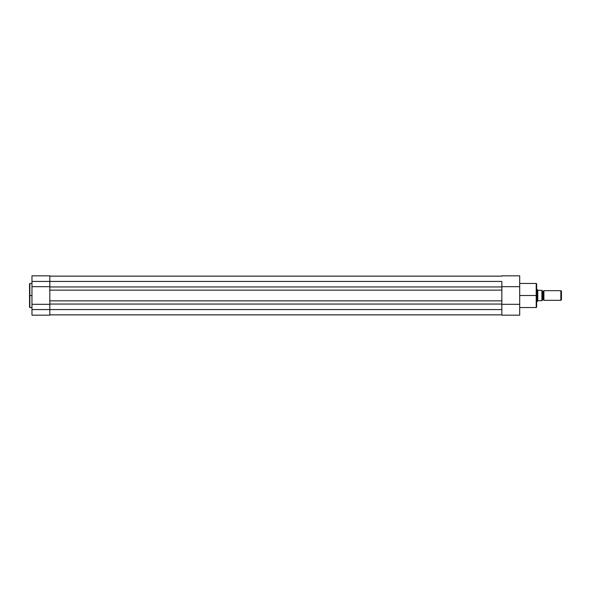 <?xml version="1.0" encoding="UTF-8"?>
<svg xmlns="http://www.w3.org/2000/svg" width="591" height="591" viewBox="0 0 591 591"><rect width="100%" height="100%" fill="white"/><g stroke="black" fill="none" stroke-linecap="round" stroke-linejoin="round"><path stroke-width="0.89" d="M29.55 283.82L29.55 295.5L29.853 283.458L29.853 295.5L31.973 295.5L29.853 295.5L29.853 307.542L31.973 307.542M49.821 286.576L49.821 281.434L31.973 281.434L31.973 315.166L49.821 315.166L49.821 309.566L31.973 309.566L31.973 315.166L49.821 315.166L49.821 307.113M49.821 283.887L49.821 286.938L501.848 286.938L501.848 290.144L501.848 286.938L49.821 286.938L49.821 290.144L501.848 290.144L501.848 300.856L501.848 290.144L49.821 290.144L49.821 304.062L49.821 300.856L501.848 300.856L501.848 309.566L501.848 304.062L49.821 304.062L49.821 309.566L501.848 309.566L31.973 309.566L31.973 304.328L49.821 304.328L31.973 304.328L31.973 286.672L49.821 286.672L31.973 286.672L31.973 281.434L49.821 281.434L49.821 275.834L49.821 300.856L501.848 300.856L501.848 304.062L49.821 304.062L49.821 309.566L49.821 304.424M29.55 283.761L29.55 307.18M31.973 275.834L31.973 281.434L31.973 275.834L49.821 275.834M29.55 295.5L29.55 307.239L29.55 295.5M29.853 295.5L29.853 307.542L29.853 295.5M501.848 314.863L49.821 314.863L501.848 314.863M501.848 286.938L501.848 281.434L49.821 281.434L501.848 281.434L501.848 286.938M501.848 276.137L49.821 276.137L501.848 276.137M519.696 307.542L536.214 307.542L536.214 295.5L519.696 295.5L536.214 295.5L536.214 283.458L536.214 295.5L536.643 295.5L536.643 283.879L536.643 295.5L536.643 283.879L536.214 283.458L519.696 283.458M536.214 307.542L536.643 307.121L536.214 283.458M501.848 286.576L501.848 283.288M501.848 307.689L501.848 315.166L519.696 315.166L519.696 275.834L519.696 286.672L501.848 286.672L519.696 286.672L519.696 304.328L501.848 304.328L519.696 304.328L519.696 315.166L501.848 315.166L501.848 304.424M536.643 295.5L536.643 307.121L536.643 295.5M536.214 295.5L536.214 307.542L536.214 295.5M543.905 290.661A0.983 0.983 0 0 1 542.996 291.267A0.983 0.983 0 0 0 543.905 290.661L543.905 300.339A0.983 0.983 0 0 0 542.996 299.733A0.983 0.983 0 0 1 543.905 300.339L560.859 300.339L543.905 300.339L543.905 290.661L560.859 290.661L561.45 291.245L560.859 290.661L560.859 300.339L561.45 299.755L560.859 300.339L560.859 290.661L543.905 290.661M542.996 299.733L542.996 291.267L542.996 299.733A0.983 0.983 0 0 0 542.087 300.339A0.983 0.983 0 0 1 542.996 299.733M542.087 290.661A0.983 0.983 0 0 0 542.996 291.267A0.983 0.983 0 0 1 542.087 290.661M537.382 289.642L536.643 289.45L537.249 289.45L537.249 301.55L536.643 301.55L537.278 301.499M537.278 289.501L537.249 301.55L537.847 300.671L542.08 300.642L542.087 290.358L537.847 290.329L541.999 290.358M542.08 300.642L542.087 290.358M537.773 290.211L537.773 300.789L537.773 290.211M537.544 301.115L537.847 300.671M538.032 300.642L541.903 300.642L541.903 290.358L541.999 300.642M561.45 299.755L561.45 291.245L561.45 299.755M29.853 283.458L31.973 283.458M501.848 275.834L519.696 275.834"/></g></svg>
